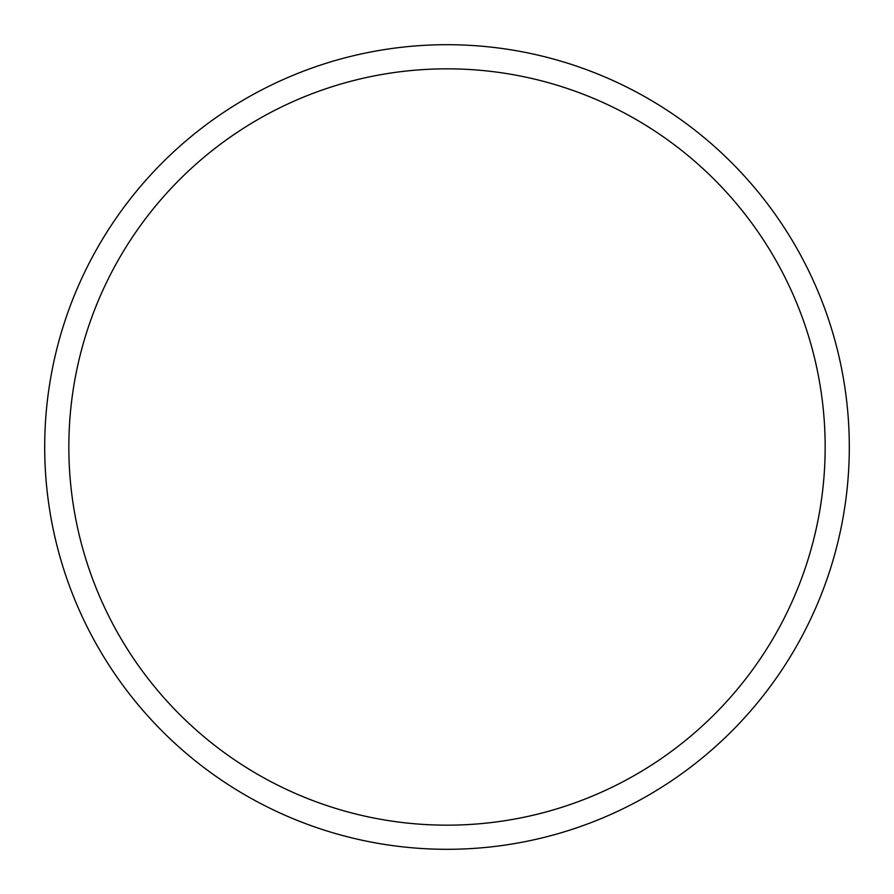 <?xml version="1.0" encoding="UTF-8"?>
<svg xmlns="http://www.w3.org/2000/svg" width="894" height="894" viewBox="0 0 894 894"><rect width="100%" height="100%" fill="white"/><g stroke="black" fill="none" stroke-linecap="round" stroke-linejoin="round"><path stroke-width="1.34" d="M447 825.162A378.162 378.162 0 0 0 825.162 447A378.162 378.162 0 0 0 447 68.838A378.162 378.162 0 0 0 68.838 447A378.162 378.162 0 0 0 447 825.162A378.162 378.162 0 0 0 825.162 447A378.162 378.162 0 0 0 447 68.838A378.162 378.162 0 0 0 68.838 447A378.162 378.162 0 0 0 447 825.162M447 849.3A402.3 402.3 0 0 0 849.3 447A402.3 402.3 0 0 0 447 44.7A402.3 402.3 0 0 0 44.7 447A402.3 402.3 0 0 0 447 849.3A402.3 402.3 0 0 0 849.3 447A402.3 402.3 0 0 0 447 44.7A402.3 402.3 0 0 0 44.7 447A402.3 402.3 0 0 0 447 849.3"/></g></svg>
